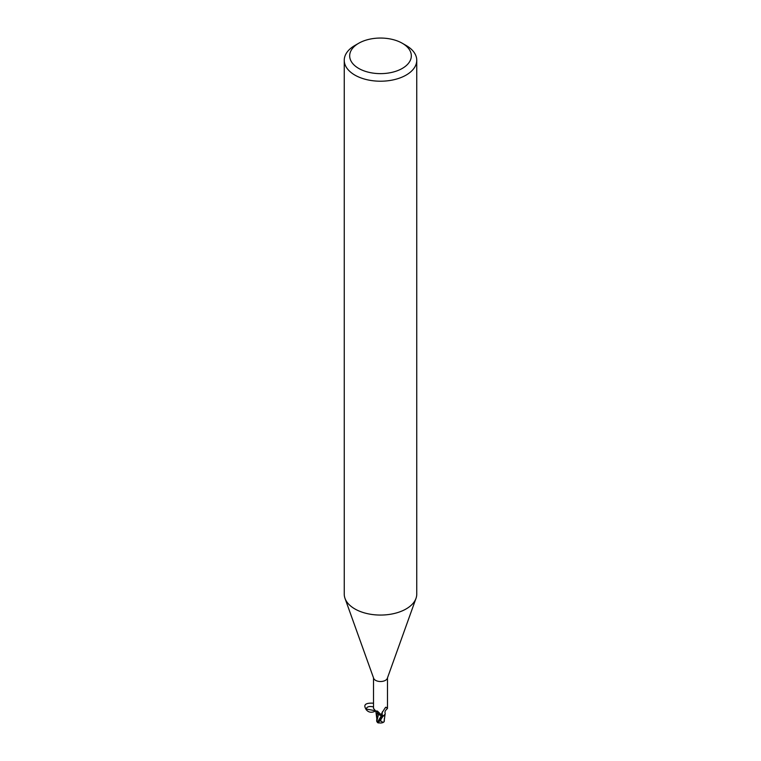 <?xml version="1.0" encoding="UTF-8"?>
<svg xmlns="http://www.w3.org/2000/svg" width="761" height="761" viewBox="0 0 761 761"><rect width="100%" height="100%" fill="white"/><g stroke="black" fill="none" stroke-linecap="round" stroke-linejoin="round"><path stroke-width="1.14" d="M402.293 43.263L406.136 45.479A36.252 20.928 180 0 1 416.752 60.281L416.752 594.132A36.252 20.928 180 0 1 416.001 598.374A36.252 20.928 180 0 1 406.136 608.933A36.252 20.928 180 0 1 370.112 614.184A36.252 20.928 180 0 1 344.999 598.374A36.252 20.928 180 0 1 344.248 594.132L344.248 60.281A36.252 20.928 180 0 1 354.864 45.479L358.707 43.263A30.82 17.788 180 0 1 402.293 43.263A30.82 17.788 180 0 1 402.293 68.423A30.82 17.788 180 0 1 358.707 68.423A30.82 17.788 180 0 1 358.707 43.263L354.864 45.479M416.001 598.374L387.33 678.308A6.982 4.033 180 0 1 385.437 680.344A6.982 4.033 180 0 1 378.502 681.352A6.982 4.033 180 0 1 373.67 678.308L344.999 598.374M416.752 60.281A36.252 20.928 180 0 1 406.136 75.082A36.252 20.928 180 0 1 366.621 79.62A36.252 20.928 180 0 1 344.248 60.281M373.518 677.908L373.518 708.367L375.573 710.936L377.38 711.059L380.291 713.885L381.461 716.415A6.982 4.033 180 0 0 383.249 716.13L381.613 714.246L381.756 713.228L385.171 707.863L386.265 707.369L387.482 708.367L387.482 677.908M385.171 707.863L385.894 707.188M382.507 715.863A7.486 7.191 14 0 1 382.507 711.602M384.923 708.187A7.486 7.191 14 0 1 386.265 707.369M387.387 708.586C385.323 710.355 384.581 711.868 385.152 713.143A6.221 3.596 180 0 1 385.028 714.322A6.221 3.596 180 0 1 383.249 716.13M378.027 721.285L381.29 715.873L378.512 714.379L381.29 715.873L381.527 716.729L381.299 715.854L378.531 714.313A3.12 1.798 180 0 1 381.099 715.378M380.452 720.163L382.878 716.377A7.249 4.186 180 0 1 381.48 716.577L377.418 722.284L376.762 721.438L378.512 714.379L377.009 713.399L378.54 714.313A6.221 3.596 180 0 1 377.399 713.713L377.779 713.942M375.573 710.936A7.895 4.528 -175.3 0 1 378.569 714.303L376.99 713.304M382.878 716.377L385.056 714.246L383.078 716.282A7.163 4.138 180 0 1 381.47 716.52A7.163 4.128 180 0 0 383.078 716.282L385.028 714.322M384.039 721.647A7.02 4.433 14.2 0 0 384.181 721.599L383.192 722.465L380.652 720.981A6.897 3.976 180 0 1 379.577 720.943A6.002 0.875 136.3 0 0 378.702 722.769A7.001 7.001 0 0 0 383.192 722.465M381.299 715.854L381.518 716.738M378.997 722.845A6.278 0.913 -43.7 0 1 378.502 722.95A6.278 0.913 -43.7 0 1 380.167 720.163L379.577 720.943M380.776 719.478A7.249 4.186 0 0 0 380.938 719.478L380.652 720.981M384.067 721.599L385.095 714.094M377.018 713.418L376.685 721.009M376.762 721.438L376.99 720.134M377.418 722.284L377.427 722.541A7.249 7.249 0 0 0 378.502 722.95M384.238 720.591L383.991 721.904M374.545 710.584L365.841 708.976L366.079 709.509C368.495 712.562 371.682 713.047 375.639 710.974M365.898 709.052C363.168 704.676 365.708 702.736 373.518 703.202M373.518 706.912C368.942 705.932 366.46 706.798 366.079 709.509M380.167 720.163A7.249 4.186 180 0 1 379.026 720.077M378.36 720.772L377.779 721.599M376.714 718.061L375.896 711.659M384.315 721.028L384.324 718.631"/></g></svg>
